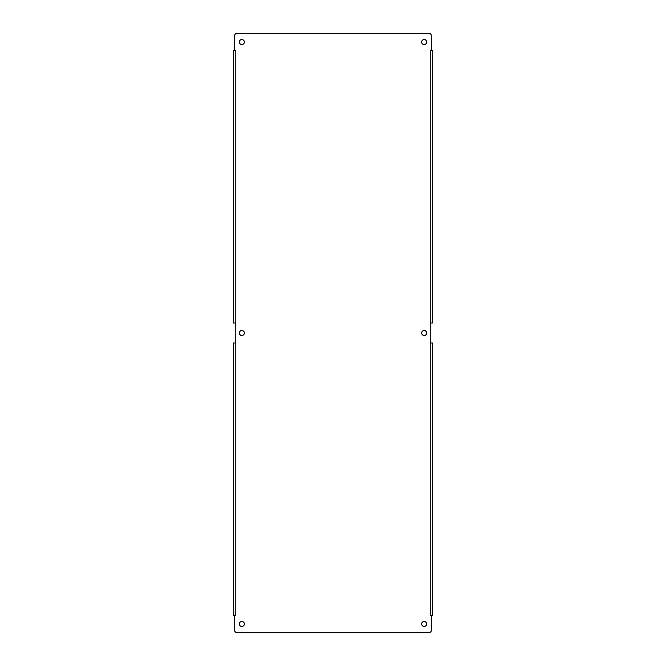 <?xml version="1.0" encoding="UTF-8"?>
<svg xmlns="http://www.w3.org/2000/svg" width="666" height="666" viewBox="0 0 666 666"><rect width="100%" height="100%" fill="white"/><g stroke="black" fill="none" stroke-linecap="round" stroke-linejoin="round"><path stroke-width="1" d="M426.656 623.959A2.498 2.498 0 0 1 422.91 626.123A2.498 2.498 0 0 1 422.91 621.794A2.498 2.498 0 0 1 426.656 623.959M244.339 333A2.498 2.498 0 0 1 240.593 335.165A2.498 2.498 0 0 1 240.593 330.835A2.498 2.498 0 0 1 244.339 333M426.656 333A2.498 2.498 0 0 1 422.91 335.165A2.498 2.498 0 0 1 422.91 330.835A2.498 2.498 0 0 1 426.656 333M426.656 42.041A2.498 2.498 0 0 1 422.91 44.206A2.498 2.498 0 0 1 422.91 39.877A2.498 2.498 0 0 1 426.656 42.041M244.339 42.041A2.498 2.498 0 0 1 240.593 44.206A2.498 2.498 0 0 1 240.593 39.877A2.498 2.498 0 0 1 244.339 42.041M244.339 623.959A2.498 2.498 0 0 1 240.593 626.123A2.498 2.498 0 0 1 240.593 621.794A2.498 2.498 0 0 1 244.339 623.959M234.274 50.782L235.781 50.624L233.416 50.782L233.416 323.01L235.781 323.01L235.781 342.99L233.416 342.99L233.416 615.217L235.781 615.217L234.274 615.217M234.665 615.567L234.665 630.202A2.498 2.498 0 0 0 237.163 632.7L428.837 632.7A2.498 2.498 0 0 0 431.335 630.202L431.335 615.567M431.726 615.217L430.219 615.376L432.584 615.217L432.584 342.99L430.219 342.99L430.219 323.01L432.584 323.01L432.584 50.782L430.219 50.782L431.726 50.782M431.335 50.433L431.335 35.797A2.498 2.498 0 0 0 428.837 33.3L237.163 33.3A2.498 2.498 0 0 0 234.665 35.797L234.665 50.433M235.781 50.782L235.781 323.01M235.781 342.99L235.781 615.217M430.219 615.217L430.219 342.99M430.219 323.01L430.219 50.782"/></g></svg>
